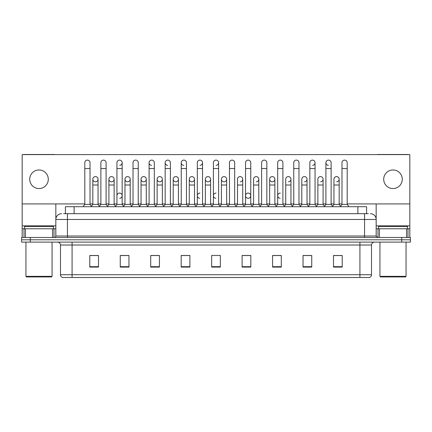 <?xml version="1.0" encoding="UTF-8"?>
<svg xmlns="http://www.w3.org/2000/svg" width="432" height="432" viewBox="0 0 432 432"><rect width="100%" height="100%" fill="white"/><g stroke="black" fill="none" stroke-linecap="round" stroke-linejoin="round"><path stroke-width="0.65" d="M65.416 213.678L65.416 206.717L366.584 206.717L366.584 213.678M371.52 274.725C371.439 276.118 370.742 277.047 369.43 277.511L359.915 277.511L359.915 274.725L371.52 274.725L371.52 245.014A2.9 2.9 0 0 1 374.42 242.114M359.915 277.511L62.57 277.511A2.9 2.9 0 0 1 60.48 274.725L60.48 245.014C60.307 243.254 59.341 242.287 57.58 242.114M410.4 242.114L410.4 239.792L21.6 239.792L21.6 242.114L30.305 242.114L30.305 239.792L21.6 239.792L21.6 237.47L30.305 237.47L30.305 239.792L410.4 239.792L410.4 242.114L30.305 242.114M342.214 267.095L342.214 255.49L333.509 255.49L333.509 267.095L342.214 267.095M311.747 267.095L311.747 255.49L303.043 255.49L303.043 267.095L311.747 267.095M281.286 267.095L281.286 255.49L272.581 255.49L272.581 267.095L281.286 267.095M250.819 267.095L250.819 255.49L242.114 255.49L242.114 267.095L250.819 267.095M98.491 267.095L98.491 255.49L89.786 255.49L89.786 267.095L98.491 267.095M128.957 267.095L128.957 255.49L120.253 255.49L120.253 267.095L128.957 267.095M159.419 267.095L159.419 255.49L150.714 255.49L150.714 267.095L159.419 267.095M189.886 267.095L189.886 255.49L181.181 255.49L181.181 267.095L189.886 267.095M220.352 267.095L220.352 255.49L211.648 255.49L211.648 267.095L220.352 267.095M277.398 255.49L275.162 255.55M309.544 255.55L307.309 255.55M341.69 255.55L339.46 255.55M333.655 255.55L342.214 255.55M188.989 255.55L186.754 255.49M156.838 255.55L154.602 255.49M124.691 255.55L122.456 255.49M89.786 255.55L98.345 255.55M92.54 255.55L90.31 255.55M245.246 255.49L243.011 255.55M213.1 255.49L218.9 255.49M189.886 255.55L181.181 255.55M159.419 255.55L150.714 255.55M128.957 255.55L120.253 255.55M250.819 255.55L242.114 255.55M281.286 255.55L272.581 255.55M311.747 255.55L303.043 255.55M63.806 213.678L368.329 213.678M63.671 213.678L67.446 213.678L67.446 219.483L55.836 219.483L55.836 236.018A1.453 1.453 0 0 1 54.389 237.47M61.641 213.678A5.805 5.805 0 0 0 55.836 219.483L55.836 203.931M370.359 213.678A5.805 5.805 0 0 1 376.164 219.483L376.164 236.018L377.611 237.47M410.4 237.47L410.4 239.792L410.4 237.47L30.305 237.47M84.796 168.534L90.018 168.534L90.018 204.395L84.796 204.395L84.796 162.729A2.614 2.614 0 0 1 87.572 160.121A2.614 2.614 0 0 1 90.018 162.729A2.614 2.614 0 0 0 87.572 160.121M84.796 204.395L83.052 206.717L84.796 204.395M92.831 204.395L92.831 185.009L98.053 185.009L98.053 204.395L92.831 204.395L91.422 206.269L90.018 204.395L91.757 206.717M95.278 181.813A2.614 2.614 0 0 1 92.831 179.21A2.614 2.614 0 0 1 95.607 176.602A2.614 2.614 0 0 1 98.053 179.21L98.053 185.009M98.053 204.395L99.463 206.269M100.867 168.534L106.094 168.534L106.094 204.395L100.867 204.395L100.867 162.729A2.614 2.614 0 0 1 103.642 160.121A2.614 2.614 0 0 1 106.094 162.729A2.614 2.614 0 0 0 103.642 160.121M100.867 204.395L99.128 206.717M106.094 195.691L106.094 204.395L107.833 206.717M116.942 168.534L122.164 168.534L122.164 204.395L116.942 204.395L116.942 162.729A2.614 2.614 0 0 1 119.718 160.121A2.614 2.614 0 0 1 122.164 162.729A2.614 2.614 0 0 1 119.718 165.337M116.942 204.395L115.204 206.717M122.164 195.691L122.164 204.395L123.908 206.717M135.626 160.115A2.614 2.614 0 0 0 133.018 162.729A2.614 2.614 0 0 1 135.794 160.121A2.614 2.614 0 0 1 138.24 162.729A2.614 2.614 0 0 0 135.794 160.121M133.018 168.534L138.24 168.534L138.24 204.395L133.018 204.395L133.018 162.729M133.018 195.691L133.018 204.395L131.274 206.717M138.24 204.395L139.979 206.717M149.094 168.534L154.316 168.534L154.316 204.395L149.094 204.395L149.094 162.729A2.614 2.614 0 0 1 151.864 160.121A2.614 2.614 0 0 1 154.316 162.729A2.614 2.614 0 0 0 151.864 160.121M149.094 204.395L147.35 206.717M154.316 204.395L156.055 206.717M111.353 181.813A2.614 2.614 0 0 1 108.907 179.21A2.614 2.614 0 0 1 111.683 176.602A2.614 2.614 0 0 1 114.129 179.21L114.129 185.009L108.907 185.009L108.907 179.21A2.614 2.614 0 0 1 111.515 176.596M114.129 185.009L114.129 204.395L108.907 204.395L108.907 185.009M108.907 204.395L107.498 206.269M114.129 204.395L115.538 206.269M127.429 181.813A2.614 2.614 0 0 1 124.978 179.21A2.614 2.614 0 0 1 127.753 176.602A2.614 2.614 0 0 1 130.205 179.21L130.205 185.009L124.978 185.009L124.978 179.21A2.614 2.614 0 0 1 127.591 176.596M130.205 185.009L130.205 204.395L124.978 204.395L124.978 185.009M124.978 204.395L123.574 206.269L122.164 204.395M130.205 204.395L131.609 206.269M143.667 176.596A2.614 2.614 0 0 0 141.053 179.129A2.614 2.614 0 0 0 143.5 181.813A2.614 2.614 0 0 1 141.053 179.21A2.614 2.614 0 0 1 143.829 176.602A2.614 2.614 0 0 1 146.275 179.21L146.275 185.009L141.053 185.009L141.053 179.21M146.275 185.009L146.275 204.395L141.053 204.395L141.053 185.009M141.053 204.395L139.649 206.269M146.275 204.395L147.685 206.269M181.24 195.691L181.24 204.395L186.462 204.395L186.462 195.691M204.277 206.717L202.538 204.395L202.538 168.534L197.316 168.534L197.316 204.395L202.538 204.395L202.538 195.691M213.386 195.691L213.386 204.395L218.614 204.395L218.614 195.691M237.497 204.395L237.497 185.009L242.725 185.009L242.725 204.395L237.497 204.395L236.093 206.269L234.684 204.395L229.462 204.395L228.058 206.269L226.649 204.395L221.427 204.395L221.427 179.21A2.614 2.614 0 0 1 224.203 176.602A2.614 2.614 0 0 1 226.649 179.21L226.649 185.009L221.427 185.009M253.573 204.395L253.573 185.009L258.795 185.009L258.795 204.395L253.573 204.395L252.169 206.269L250.76 204.395L245.538 204.395L244.129 206.269L242.725 204.395M269.649 204.395L269.649 185.009L274.871 185.009L274.871 204.395L269.649 204.395L268.24 206.269L266.836 204.395L266.836 201.49M258.795 204.395L260.204 206.269L261.614 204.395L261.614 168.534L266.836 168.534L266.836 204.395L261.614 204.395L261.614 201.49M285.725 204.395L285.725 185.009L290.947 185.009L290.947 204.395L285.725 204.395L284.315 206.269L282.906 204.395L282.906 195.691M274.871 204.395L276.28 206.269L277.684 204.395L277.684 168.534L282.906 168.534L282.906 204.395L277.684 204.395L277.684 201.49M301.795 204.395L301.795 185.009L307.022 185.009L307.022 204.395L301.795 204.395L300.391 206.269L298.982 204.395L298.982 201.49M290.947 204.395L292.351 206.269L293.76 204.395L293.76 168.534L298.982 168.534L298.982 204.395L293.76 204.395L293.76 201.49M324.167 206.717L325.906 204.395L325.906 168.534L331.133 168.534L331.133 204.395L325.906 204.395L324.502 206.269L323.093 204.395L317.871 204.395L317.871 179.21A2.614 2.614 0 0 1 320.647 176.602A2.614 2.614 0 0 1 323.093 179.21L323.093 185.009L317.871 185.009M52.574 237.47L52.574 228.766L25.445 228.766L25.445 237.47M54.956 154.602A1.453 1.453 0 0 0 54.389 154.489L23.63 154.489A1.453 1.453 0 0 0 23.063 154.602M347.204 203.931L409.822 203.931L409.822 154.602L22.178 154.602L22.178 228.766L25.445 228.766M52.574 228.766L55.836 228.766M22.178 237.47L22.178 228.766M406.555 237.47L406.555 228.766L379.426 228.766L379.426 237.47M409.822 237.47L409.822 228.766L409.822 237.47M408.937 154.602A1.453 1.453 0 0 0 408.37 154.489L377.611 154.489A1.453 1.453 0 0 0 377.044 154.602M376.164 203.931L376.164 219.483L364.554 219.483L364.554 236.018L376.164 236.023M409.822 203.931L409.822 228.766L407.986 228.766L407.986 237.47M376.164 228.766L379.426 228.766M406.555 228.766L407.986 228.766M53.514 228.766L53.514 226.444L24.5 226.444L24.5 228.766M25.952 242.114L25.952 276.35L52.067 276.35L52.067 242.114M52.067 276.35L51.484 276.934L26.53 276.934L25.952 276.35M407.5 228.766L407.5 226.444L378.486 226.444L378.486 228.766M379.933 242.114L379.933 276.35L406.048 276.35L406.048 242.114M406.048 276.35L405.47 276.934L380.516 276.934L379.933 276.35M119.556 193.077A2.614 2.614 0 0 0 116.942 195.691L116.942 201.49M199.924 193.077A2.614 2.614 0 0 0 197.316 195.61A2.614 2.614 0 0 0 199.762 198.293M216 193.077A2.614 2.614 0 0 0 213.392 195.61A2.614 2.614 0 0 0 215.838 198.293M248.146 193.077A2.614 2.614 0 0 0 245.538 195.61A2.614 2.614 0 0 0 247.984 198.293M280.298 193.077A2.614 2.614 0 0 0 277.69 195.61A2.614 2.614 0 0 0 280.136 198.293M336.555 176.596A2.614 2.614 0 0 0 333.947 179.21A2.614 2.614 0 0 1 336.722 176.602A2.614 2.614 0 0 1 339.169 179.21L339.169 185.009L333.947 185.009L333.947 179.21M320.485 176.596A2.614 2.614 0 0 0 317.871 179.21M304.409 176.596A2.614 2.614 0 0 0 301.795 179.21A2.614 2.614 0 0 1 304.571 176.602A2.614 2.614 0 0 1 307.022 179.21L307.022 185.009M288.333 176.596A2.614 2.614 0 0 0 285.725 179.21A2.614 2.614 0 0 1 288.5 176.602A2.614 2.614 0 0 1 290.947 179.21L290.947 185.009M325.906 168.534L325.906 162.729A2.614 2.614 0 0 1 328.52 160.115A2.614 2.614 0 0 0 325.912 162.648A2.614 2.614 0 0 0 328.358 165.337M272.263 176.596A2.614 2.614 0 0 0 269.649 179.129A2.614 2.614 0 0 0 272.095 181.813M256.187 176.596A2.614 2.614 0 0 0 253.573 179.21A2.614 2.614 0 0 1 256.349 176.602A2.614 2.614 0 0 1 258.795 179.21L258.795 185.009M240.111 176.596A2.614 2.614 0 0 0 237.497 179.21A2.614 2.614 0 0 1 240.273 176.602A2.614 2.614 0 0 1 242.725 179.21L242.725 185.009M224.035 176.596A2.614 2.614 0 0 0 221.427 179.21A2.614 2.614 0 0 0 223.873 181.813M207.965 176.596A2.614 2.614 0 0 0 205.351 179.21A2.614 2.614 0 0 1 208.127 176.602A2.614 2.614 0 0 1 210.573 179.21L210.573 185.009L205.351 185.009L205.351 179.21A2.614 2.614 0 0 0 207.797 181.813M191.889 176.596A2.614 2.614 0 0 0 189.281 179.129A2.614 2.614 0 0 0 191.727 181.813A2.614 2.614 0 0 1 189.275 179.21A2.614 2.614 0 0 1 192.051 176.602A2.614 2.614 0 0 1 194.503 179.21L194.503 185.009L189.275 185.009L189.275 179.21M175.813 176.596A2.614 2.614 0 0 0 173.205 179.129A2.614 2.614 0 0 0 175.651 181.813A2.614 2.614 0 0 1 173.205 179.21A2.614 2.614 0 0 1 175.981 176.602A2.614 2.614 0 0 1 178.427 179.21L178.427 185.009L173.205 185.009L173.205 179.21M159.737 176.596A2.614 2.614 0 0 0 157.129 179.21A2.614 2.614 0 0 1 159.905 176.602A2.614 2.614 0 0 1 162.351 179.21L162.351 185.009L157.129 185.009L157.129 179.21A2.614 2.614 0 0 0 159.575 181.813M179.501 206.717L181.24 204.395L181.24 162.729A2.614 2.614 0 0 1 183.854 160.115A2.614 2.614 0 0 0 181.24 162.648A2.614 2.614 0 0 0 183.686 165.337M151.702 160.115A2.614 2.614 0 0 0 149.094 162.648A2.614 2.614 0 0 0 151.54 165.337M165.164 168.534L170.386 168.534L170.386 204.395L165.164 204.395L165.164 162.729A2.614 2.614 0 0 1 167.778 160.115A2.614 2.614 0 0 0 165.17 162.648A2.614 2.614 0 0 0 167.611 165.337M95.445 176.596A2.614 2.614 0 0 0 92.831 179.21L92.831 185.009M392.99 169.981A9.283 9.283 0 0 0 383.708 179.269A9.283 9.283 0 0 0 392.99 188.552A9.283 9.283 0 0 0 402.278 179.269A9.283 9.283 0 0 0 392.99 169.981M39.01 169.981A9.283 9.283 0 0 0 29.722 179.269A9.283 9.283 0 0 0 39.01 188.552A9.283 9.283 0 0 0 48.292 179.269A9.283 9.283 0 0 0 39.01 169.981M119.718 198.293A2.614 2.614 0 0 0 122.164 195.691A2.614 2.614 0 0 0 119.718 193.082M248.314 198.293A2.614 2.614 0 0 0 250.76 195.691A2.614 2.614 0 0 0 248.314 193.082M320.647 181.813A2.614 2.614 0 0 0 323.093 179.21A2.614 2.614 0 0 0 320.647 176.602M288.5 181.813A2.614 2.614 0 0 0 290.947 179.21A2.614 2.614 0 0 0 288.5 176.602M256.349 181.813A2.614 2.614 0 0 0 258.795 179.21A2.614 2.614 0 0 0 256.349 176.602M224.203 181.813A2.614 2.614 0 0 0 226.649 179.21A2.614 2.614 0 0 0 224.203 176.602M216.162 165.337A2.614 2.614 0 0 0 218.614 162.729A2.614 2.614 0 0 0 216.162 160.121A2.614 2.614 0 0 1 218.614 162.729L218.614 168.534L213.386 168.534L213.386 162.729A2.614 2.614 0 0 1 216.162 160.121M175.981 181.813A2.614 2.614 0 0 0 178.427 179.21A2.614 2.614 0 0 0 175.981 176.602M200.092 165.337A2.614 2.614 0 0 0 202.538 162.729A2.614 2.614 0 0 0 200.092 160.121A2.614 2.614 0 0 1 202.538 162.729L202.538 168.534M143.829 181.813A2.614 2.614 0 0 0 146.275 179.21A2.614 2.614 0 0 0 143.829 176.602M111.683 181.813A2.614 2.614 0 0 0 114.129 179.21A2.614 2.614 0 0 0 111.683 176.602M95.607 181.813A2.614 2.614 0 0 0 98.053 179.21A2.614 2.614 0 0 0 95.607 176.602M22.178 203.931L84.796 203.931M90.018 203.931L92.831 203.931M98.053 203.931L100.867 203.931M106.094 203.931L108.907 203.931M114.129 203.931L116.942 203.931M122.164 203.931L124.978 203.931M130.205 203.931L133.018 203.931M138.24 203.931L141.053 203.931M146.275 203.931L149.094 203.931M154.316 203.931L157.129 203.931M162.351 203.931L165.164 203.931M170.386 203.931L173.205 203.931M178.427 203.931L181.24 203.931M186.462 203.931L189.275 203.931M194.503 203.931L197.316 203.931M202.538 203.931L205.351 203.931M210.573 203.931L213.386 203.931M218.614 203.931L221.427 203.931M226.649 203.931L229.462 203.931M234.684 203.931L237.497 203.931M242.725 203.931L245.538 203.931M250.76 203.931L253.573 203.931M258.795 203.931L261.614 203.931M266.836 203.931L269.649 203.931M274.871 203.931L277.684 203.931M282.906 203.931L285.725 203.931M290.947 203.931L293.76 203.931M298.982 203.931L301.795 203.931M307.022 203.931L309.836 203.931M315.058 203.931L317.871 203.931M323.093 203.931L325.906 203.931M331.133 203.931L333.947 203.931M339.169 203.931L341.982 203.931M127.753 181.813A2.614 2.614 0 0 0 130.205 179.21A2.614 2.614 0 0 0 127.753 176.602M159.905 181.813A2.614 2.614 0 0 0 162.351 179.21A2.614 2.614 0 0 0 159.905 176.602M192.051 181.813A2.614 2.614 0 0 0 194.503 179.21A2.614 2.614 0 0 0 192.051 176.602M208.127 181.813A2.614 2.614 0 0 0 210.573 179.21A2.614 2.614 0 0 0 208.127 176.602M240.273 181.813A2.614 2.614 0 0 0 242.725 179.21A2.614 2.614 0 0 0 240.273 176.602M272.425 181.813A2.614 2.614 0 0 0 274.871 179.21A2.614 2.614 0 0 0 272.425 176.602A2.614 2.614 0 0 1 274.871 179.21L274.871 185.009M312.611 165.337A2.614 2.614 0 0 0 315.058 162.729A2.614 2.614 0 0 0 312.611 160.121A2.614 2.614 0 0 1 315.058 162.729L315.058 168.534L309.836 168.534L309.836 162.729A2.614 2.614 0 0 1 312.611 160.121M304.571 181.813A2.614 2.614 0 0 0 307.022 179.21A2.614 2.614 0 0 0 304.571 176.602M336.722 181.813A2.614 2.614 0 0 0 339.169 179.21A2.614 2.614 0 0 0 336.722 176.602M167.778 160.115A2.614 2.614 0 0 1 170.386 162.729A2.614 2.614 0 0 0 167.94 160.121M165.164 204.395L163.426 206.717M170.386 204.395L172.13 206.717M183.854 160.115A2.614 2.614 0 0 1 186.462 162.729A2.614 2.614 0 0 0 184.016 160.121M188.206 206.717L186.462 204.395L186.462 168.534L181.24 168.534M197.316 168.534L197.316 162.729A2.614 2.614 0 0 1 200.092 160.121M197.316 204.395L195.572 206.717M162.351 185.009L162.351 204.395L157.129 204.395L157.129 185.009M157.129 204.395L155.72 206.269M162.351 204.395L163.76 206.269M178.427 185.009L178.427 204.395L173.205 204.395L173.205 185.009M173.205 204.395L171.796 206.269M178.427 204.395L179.831 206.269M194.503 185.009L194.503 204.395L189.275 204.395L189.275 185.009M189.275 204.395L187.871 206.269M194.503 204.395L195.907 206.269M220.352 206.717L218.614 204.395L218.614 168.534M211.648 206.717L213.386 204.395L213.386 168.534M227.723 206.717L229.462 204.395L229.462 162.729A2.614 2.614 0 0 1 232.238 160.121A2.614 2.614 0 0 1 234.684 162.729A2.614 2.614 0 0 0 232.238 160.121M236.428 206.717L234.684 204.395L234.684 168.534L229.462 168.534M243.794 206.717L245.538 204.395L245.538 162.729A2.614 2.614 0 0 1 248.314 160.121A2.614 2.614 0 0 1 250.76 162.729A2.614 2.614 0 0 0 248.314 160.121M252.499 206.717L250.76 204.395L250.76 168.534L245.538 168.534M261.614 168.534L261.614 162.729A2.614 2.614 0 0 1 264.389 160.121A2.614 2.614 0 0 1 266.836 162.729A2.614 2.614 0 0 0 264.389 160.121M261.614 204.395L259.87 206.717M266.836 204.395L268.574 206.717M277.684 168.534L277.684 162.729A2.614 2.614 0 0 1 280.46 160.121A2.614 2.614 0 0 1 282.906 162.729A2.614 2.614 0 0 0 280.46 160.121M277.684 204.395L275.945 206.717M282.906 204.395L284.65 206.717M210.573 185.009L210.573 204.395L205.351 204.395L205.351 185.009M205.351 204.395L203.942 206.269M210.573 204.395L211.982 206.269M226.649 204.395L226.649 185.009M221.427 204.395L220.018 206.269M269.649 185.009L269.649 179.21A2.614 2.614 0 0 1 272.425 176.602M293.76 168.534L293.76 162.729A2.614 2.614 0 0 1 296.536 160.121A2.614 2.614 0 0 1 298.982 162.729A2.614 2.614 0 0 0 296.536 160.121M293.76 204.395L292.021 206.717M298.982 204.395L300.726 206.717M315.058 168.534L315.058 204.395L309.836 204.395L309.836 168.534M309.836 204.395L308.092 206.717M315.058 204.395L316.796 206.717M328.52 160.115A2.614 2.614 0 0 1 331.133 162.729A2.614 2.614 0 0 0 328.682 160.121M331.133 204.395L332.872 206.717M341.982 168.534L347.204 168.534L347.204 204.395L341.982 204.395L341.982 162.729A2.614 2.614 0 0 1 344.758 160.121A2.614 2.614 0 0 1 347.204 162.729A2.614 2.614 0 0 0 344.758 160.121M341.982 204.395L340.243 206.717M347.204 204.395L348.948 206.717M307.022 204.395L308.426 206.269M323.093 204.395L323.093 185.009M317.871 204.395L316.462 206.269M339.169 185.009L339.169 204.395L333.947 204.395L333.947 185.009M333.947 204.395L332.537 206.269M339.169 204.395L340.578 206.269M74.12 213.678L74.12 206.717M357.88 213.678L357.88 206.717M359.915 242.114L359.915 245.014L60.48 245.014M371.52 245.014L359.915 245.014L359.915 274.725L72.085 274.725L72.085 277.511M60.48 274.725L72.085 274.725L72.085 242.114M401.695 242.114L401.695 237.47M220.352 266.69L211.648 266.69M189.886 266.69L181.181 266.69M159.419 266.69L150.714 266.69M128.957 266.69L120.253 266.69M98.491 266.69L89.786 266.69M250.819 266.69L242.114 266.69M281.286 266.69L272.581 266.69M311.747 266.69L303.043 266.69M342.214 266.69L333.509 266.69M67.446 237.47L67.446 236.018L364.554 236.018L364.554 237.47M55.836 236.018L67.446 236.018L67.446 219.483L364.554 219.483L364.554 213.678M119.718 160.121A2.614 2.614 0 0 1 122.164 162.729L122.164 168.534M55.836 225.866L22.178 225.866M55.814 236.272L55.814 228.766M54 228.766L54 237.47M22.205 228.766L22.205 237.47M24.014 237.47L24.014 228.766M409.822 225.866L376.164 225.866M409.795 237.47L409.795 228.766M376.186 228.766L376.186 236.272M378 237.47L378 228.766M90.018 168.534L90.018 162.729M106.094 168.534L106.094 162.729M138.24 168.534L138.24 162.729M154.316 168.534L154.316 162.729M170.386 168.534L170.386 162.729M186.462 168.534L186.462 162.729M234.684 168.534L234.684 162.729M250.76 168.534L250.76 162.729M266.836 168.534L266.836 162.729M282.906 168.534L282.906 162.729M237.497 185.009L237.497 179.21M253.573 185.009L253.573 179.21M298.982 168.534L298.982 162.729M331.133 168.534L331.133 162.729M347.204 168.534L347.204 162.729M285.725 185.009L285.725 179.21M301.795 185.009L301.795 179.21"/></g></svg>
